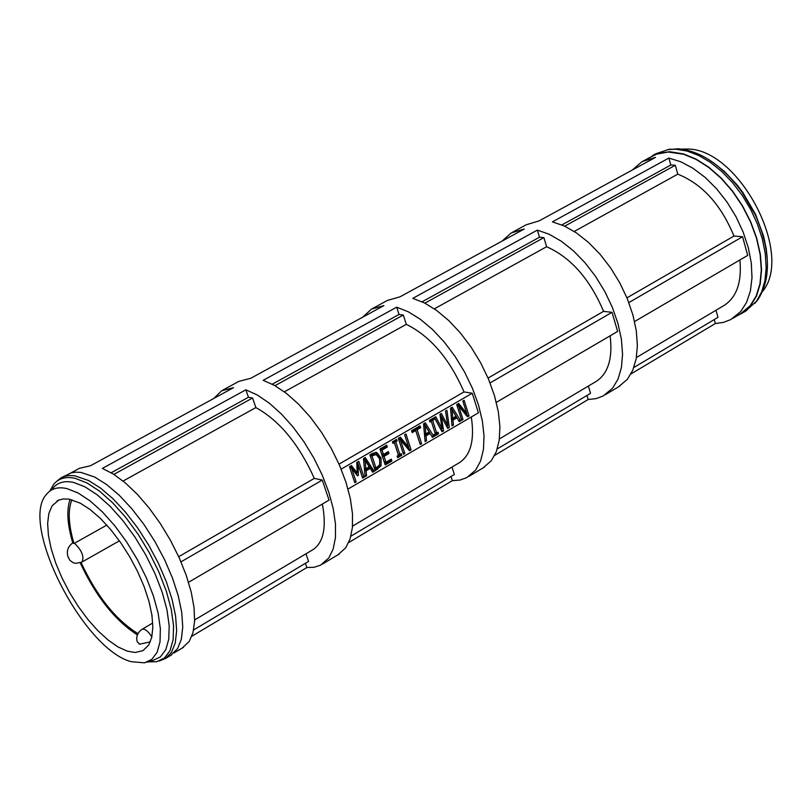 <?xml version="1.0" encoding="UTF-8"?>
<svg xmlns="http://www.w3.org/2000/svg" width="812" height="812" viewBox="0 0 812 812"><rect width="100%" height="100%" fill="white"/><g stroke="black" fill="none" stroke-linecap="round" stroke-linejoin="round"><path stroke-width="1.22" d="M466.565 413.43L467.276 415.673L466.788 415.957M457.613 404.041L464.961 413.156L466.748 413.46L462.82 401.026L464.109 400.275L469.062 415.967L467.276 415.673M469.062 415.967L467.529 416.871L458.689 405.99L462.972 419.53L461.693 420.281L456.709 404.569L458.668 403.432L466.748 413.46M462.972 419.53L461.358 419.256M458.689 405.99L457.075 405.726M381.051 465.844L375.185 470.798L369.927 454.852L372.383 453.431L376.656 452.467L381.051 457.907L381.051 465.844L379.326 465.509M375.428 452.325L379.295 457.572L379.793 459.501M379.234 465.631L374.809 469.651M376.017 468.128L379.742 464.697L379.559 458.75L376.22 454.527L371.967 455.867L376.017 468.128L374.261 467.783L370.211 455.522L371.967 455.867M375.926 454.476L373.845 454.101L370.211 455.522M389.902 459.968L390.146 460.698L384.837 463.794M386.999 452.396L387.243 453.137L382.32 455.999L384.259 461.886L386.015 462.231L391.293 459.156L391.902 461.033L390.146 460.698M385.304 445.94L385.558 446.691L380.27 449.757L381.711 454.111L383.467 454.446L388.38 451.584L388.999 453.472L387.243 453.137M388.999 453.472L384.076 456.334L382.32 455.999M384.076 456.334L386.015 462.231M391.902 461.033L385.213 464.941L379.986 449.026L386.695 445.138L387.314 447.026L382.026 450.092L383.467 454.446M382.026 450.092L380.27 449.757M387.314 447.026L385.558 446.691M374.17 471.386L372.667 472.269L370.221 468.382L366.07 470.808L366.567 475.832L365.116 476.674L363.482 458.597L365.258 457.562L374.17 471.386L372.038 471.264M364.141 458.212L372.424 471.041M365.877 468.757L369.216 466.809L365.045 460.231L365.877 468.757L364.365 468.453M366.567 475.832L365.004 475.507M366.07 470.808L364.558 470.503M370.221 468.382L368.465 468.037L364.537 470.331M365.045 460.231L363.603 459.947M408.609 447.28L409.329 449.493L408.751 449.828M399.342 437.81L406.944 446.976L408.7 447.3L404.63 434.745L405.949 433.984L411.095 449.828L409.329 449.493M411.095 449.828L409.512 450.751L400.377 439.81L404.833 453.482L403.503 454.253L398.337 438.389L400.357 437.221L408.7 447.3M404.833 453.482L403.148 453.167M400.377 439.81L398.702 439.505M358.092 464.362L358.366 475.365L357.493 475.883L351.566 468.148L356.143 481.912L354.793 482.704L349.464 466.717L351.444 465.57L357.128 472.888L356.793 462.464L358.792 461.307L364.091 477.273L362.659 478.116L358.092 464.362L356.844 464.109M364.091 477.273L362.274 476.959M356.57 472.777L356.62 474.746M358.366 475.365L356.864 475.061M351.566 468.148L349.82 467.793M356.143 481.912L354.408 481.557M357.422 462.099L362.345 476.918M357.128 472.888L355.382 472.543L350.429 466.159M430.076 433.506L426.036 435.851L426.513 440.825L425.102 441.647L423.559 423.783L425.285 422.778L433.902 436.511L432.441 437.363L430.076 433.506L428.3 433.192L424.554 435.374M424.128 423.448L431.822 436.369M425.072 425.417L425.853 433.831L429.101 431.943L425.072 425.417L423.671 425.173M425.853 433.831L424.402 433.578M426.036 435.851L424.574 435.587M426.513 440.825L425.001 440.54M433.902 436.511L432.126 436.186M394.338 442.642L392.978 443.433L392.44 441.809L396.591 439.404L397.119 441.028L395.759 441.819L399.88 454.446L401.24 453.654L401.767 455.278L397.636 457.684L397.098 456.07L398.459 455.278L394.338 442.642L392.612 442.317M401.767 455.278L400.001 454.943L397.261 456.537M395.759 441.819L393.993 441.495L398.113 454.111L400.001 454.943M397.119 441.028L395.353 440.703L393.993 441.495M436.582 432.958L436.754 433.486L434.105 435.029M432.065 418.85L430.878 420.108L431.233 421.225M433.994 419.642L432.654 420.423L436.683 432.969L438.013 432.197L438.531 433.801L434.471 436.176L433.953 434.562L435.293 433.781L431.263 421.225L429.924 422.007L429.406 420.393L433.476 418.028L433.994 419.642L432.217 419.337M432.654 420.423L430.878 420.108M436.683 432.969L434.938 432.664M438.531 433.801L436.754 433.486M431.263 421.225L429.578 420.931M417.124 429.731L415.358 429.416L415.724 430.543L412.181 432.603L411.572 430.725L420.058 425.803L420.667 427.68L417.124 429.731L421.631 443.667L420.23 444.489L415.724 430.543L413.958 430.228L411.816 431.476M421.631 443.667L419.865 443.352M420.667 427.68L418.901 427.366L415.358 429.416M418.657 426.615L418.901 427.366M456.943 417.845L452.964 420.169L453.421 425.102L452.03 425.924L450.528 408.152L452.233 407.157L460.719 420.849L459.267 421.692L456.943 417.845L455.156 417.541L451.502 419.682M451.056 407.847L458.668 420.697M452.01 409.776L452.781 418.16L455.989 416.292L452.01 409.776L450.64 409.552M452.781 418.16L451.35 417.916M452.964 420.169L451.523 419.916M453.421 425.102L451.939 424.849M460.719 420.849L458.932 420.545M449.31 427.508L447.747 428.421L441.454 416.586L443.565 430.867L442.043 431.751L434.318 417.541L435.75 416.708L442.053 428.604L439.942 414.282L441.352 413.47L447.686 425.468L445.544 411.034L446.904 410.243L449.31 427.508L447.209 427.386M447.28 425.397L447.534 427.193M441.454 416.586L440.256 416.383M441.484 428.503L441.484 430.725M443.565 430.867L441.789 430.553M447.686 425.468L446.032 425.173M440.114 414.181L441.373 416.576M442.053 428.604L440.277 428.289L434.511 417.429M348.023 489.047L478.42 412.821L472.259 393.231L341.162 469.133M150.301 641.896L139.735 644.149L137.198 641.805C135.909 636.841 137.492 632.69 141.948 629.371C144.749 628.458 148.048 630.985 151.834 636.943M81.982 562.036L76.023 563.355L73.253 562.787L69.812 560.28L67.853 556.403C66.442 550.861 68.076 546.354 72.755 542.903L74.004 543.522L106.808 525.1M71.903 499.796C67.751 510.149 68.452 524.725 74.004 543.522M70.076 499.36C66.422 509.997 67.315 524.511 72.755 542.903M610.127 335.823C612.827 357.99 608.33 373.094 596.647 381.143L595.48 381.833M739.884 259.972C741.935 281.744 736.849 296.796 724.629 305.119L723.421 305.84M322.364 504.049C326.637 527.008 323.633 542.132 313.33 549.43L312.295 550.049M471.285 416.992C474.726 439.556 470.909 454.69 459.856 462.393L458.76 463.053M574.226 231.45L677.797 174.154C702.268 184.019 720.995 204.644 733.967 236.048L626.955 297.842M434.359 308.834L546.618 246.726C570.877 257.505 589.867 279.044 603.58 311.351L488.053 378.057M284.362 391.82L406.304 324.353C430.258 336.148 449.503 358.671 464.017 391.932L339.02 464.109M123.079 481.049L255.861 407.583C279.399 420.525 298.877 444.123 314.295 478.39L178.711 556.687M113.873 474.391L252.573 398.012L255.861 407.583M274.994 385.67L403.31 315.015L406.304 324.353M424.889 303.14L543.888 237.611L546.618 246.726M564.675 226.172L675.3 165.262L677.797 174.154M464.017 391.932L472.259 393.231M452 467.062L454.375 474.492L350.906 536.174M450.995 476.512L452.325 480.653L459.917 480.065L466.707 477.679L475.619 470.128L480.572 461.074L483.424 449.615L484.043 436.125L482.389 421.063L478.491 404.955L472.472 388.39L464.545 371.977L455.004 356.316L444.205 341.984L432.532 329.52L420.433 319.339L408.345 311.818L396.692 307.18L399.037 314.467L403.31 315.015M188.526 582.285L329.053 500.131L322.283 480.065L314.295 478.39M305.972 553.804L308.58 561.417L193.632 629.939M305.413 563.295L306.875 567.537L314.142 567.273L320.578 565.162L328.819 557.935L333.194 549.013L335.447 537.554L335.468 523.943L333.224 508.647L328.779 492.184L322.273 475.172L313.94 458.222L304.084 441.972L293.071 427.021L281.297 413.907L269.219 403.097L257.272 394.977L245.874 389.801L248.442 397.281L252.573 398.012M634.578 321.532L747.7 255.404L742.574 236.739L733.967 236.048M715.991 310.255L717.981 317.35L633.857 367.501M714.266 319.563L715.382 323.521L723.451 322.394L730.8 319.563L740.737 311.544L746.593 302.348L750.4 290.95L752.003 277.745L751.303 263.159L748.319 247.731L743.132 232.009L735.926 216.56L726.963 201.965L716.57 188.76L705.141 177.402L693.083 168.317L680.842 161.801L668.855 158.066L670.813 165.019L675.3 165.262M496.325 402.356L617.638 331.438L612.025 312.326L603.58 311.351M588.355 386.065L590.537 393.323L497.289 448.914M586.974 395.454L588.192 399.504L596.038 398.621L603.143 395.992L612.603 388.187L618.054 379.042L621.413 367.613L622.56 354.255L621.413 339.426L618.003 323.663L612.421 307.535L604.869 291.62L595.632 276.506L585.036 262.763L573.475 250.867L561.386 241.265L549.196 234.272L537.361 230.111L539.493 237.226L543.888 237.611M213.81 398.448L221.686 390.755L233.551 387.669L90.518 465.743L79.343 468.341L70.817 472.98M362.842 317.106L371.419 309.149L383.944 305.586L250.796 378.26L238.85 381.396L222.762 390.166M502.029 241.134L511.195 232.963L524.268 229.004L400.012 296.816L387.425 300.42L372.566 308.519M632.315 170.023L641.967 161.69L655.487 157.376L539.28 220.813L526.156 224.812L512.402 232.303M182.284 648.006L189.216 641.439L192.992 632.67L194.626 621.241L194.038 607.549L191.206 592.029L186.212 575.261L179.229 557.824L170.49 540.376L160.329 523.557L149.124 507.997L137.289 494.264L125.261 482.846L113.477 474.137L102.363 468.422L245.874 389.801M111.193 472.757L248.442 397.281M272.264 384.188L399.037 314.467M337.995 554.779L345.648 547.867L350.094 538.935L352.418 527.475L352.51 513.874L350.337 498.598L345.953 482.176L339.507 465.215L331.215 448.325L321.4 432.146L310.407 417.267L298.643 404.224L286.565 393.495L274.588 385.446L263.169 380.331L396.692 307.18M483.049 467.935L491.311 460.739L496.315 451.685L499.228 440.226L499.918 426.747L498.314 411.704L494.478 395.637L488.509 379.123L480.633 362.771L471.122 347.171L460.343 332.91L448.681 320.507L436.582 310.397L424.473 302.927L412.8 298.349L537.361 230.111M422.108 301.78L539.493 237.226M561.863 224.934L670.813 165.019M618.49 386.847L627.27 379.417L632.761 370.272L636.182 358.843L637.379 345.496L636.283 330.697L632.913 314.975L627.382 298.887L619.871 283.023L610.665 267.98L600.088 254.288L588.548 242.463L576.459 232.922L564.259 225.98L552.404 221.869L668.855 158.066M180.995 561.853L322.283 480.065M490.062 382.929L612.025 312.326M628.833 302.582L742.574 236.739M191.825 636.263L306.875 567.537M348.673 542.568L452.325 480.653M494.691 455.349L588.192 399.504M630.944 373.967L715.382 323.521M127.301 651.153L135.208 652.493L142.912 650.656L148.697 645.043L151.742 637.359L152.849 627.3L151.935 615.222L149.032 601.58L144.231 586.893L137.705 571.749L129.717 556.748L120.572 542.477L110.645 529.515L100.343 518.371L90.051 509.469L80.195 503.135L68.817 499.126L63.448 498.923L58.758 500.09L52.019 505.896L48.842 513.509L47.634 523.466L48.426 535.352L51.166 548.719L55.723 563.061L61.935 577.829L69.558 592.516L78.317 606.564L87.899 619.485L97.958 630.792L108.128 640.069L118.034 646.951L127.301 651.153M80.205 562.828C95.907 596.424 114.969 620.459 137.401 634.903M81.058 562.493C96.709 596.059 115.669 619.779 137.949 633.644M170.49 655.507L177.584 648.636L181.35 639.277L182.751 627.057L181.726 612.4L178.264 595.846L172.479 578.042L164.592 559.691L154.909 541.523L143.805 524.278L131.747 508.647L119.212 495.249L106.707 484.591L94.73 477.07L80.946 472.411L75.749 472.148L71.04 472.919L61.692 477.517M159.182 661.039L165.638 658.42L171.535 652.249L175.27 642.911L176.651 630.691L175.585 616.024L172.103 599.459L166.298 581.646L158.381 563.274L148.677 545.075L137.573 527.81L125.505 512.149L112.969 498.72L100.475 488.032L88.498 480.491L74.745 475.802L69.558 475.527L64.858 476.289L60.707 478.055L56.383 481.607M148.058 661.861L156.716 661.729L164.491 657.994L170.053 650.564L173.139 639.694L173.565 625.788L171.281 609.416L166.348 591.258L158.949 572.125L149.418 552.86L138.172 534.337L125.718 517.386L112.614 502.76L99.46 491.087L86.833 482.856L75.272 478.369C65.833 476.268 58.606 478.298 53.582 484.449L49.836 491.098M146.901 662.186L152.829 660.521L160.38 656.908L165.78 649.712L168.774 639.176L169.19 625.687L166.967 609.802L162.177 592.181L155.001 573.607L145.754 554.9L134.843 536.915L122.754 520.441L110.046 506.221L97.278 494.873L85.016 486.855L73.79 482.48C64.595 480.41 57.571 482.379 52.689 488.388M67.061 488.631C58.099 486.571 51.247 488.479 46.507 494.325C19.041 523.425 83.149 649.346 131.199 661.678L144.546 662.846L151.885 659.324L157.122 652.3L160.005 641.998L160.37 628.813L158.157 613.283L153.448 596.059L146.404 577.89L137.35 559.6L126.672 541.99L114.857 525.871L102.444 511.946L89.98 500.811L78.013 492.945L67.061 488.631M754.937 303.262L758.002 299.557C771.4 278.445 770.507 250.238 755.333 214.926L742.077 192.129C722.071 165.262 700.726 150.819 678.04 148.799L667.393 149.682M767.198 257.617L766.223 248.624L763.595 236.241L755.566 214.378L742.716 192.282L736.931 184.689L724.243 171.302L712.916 162.349M745.436 311.229L756.591 301.14L761.727 291.772L764.955 280.505L766.163 267.666L765.28 253.669L762.326 238.941L757.383 223.99L750.603 209.283L742.198 195.327L732.465 182.578L721.726 171.454L710.327 162.309L698.655 155.437L687.084 151.032L676 149.205L668.398 149.53L655.832 153.752L652.432 155.6M737.377 315.665L742.371 313.067L750.4 305.972L756.429 296.187L760.205 284.048L761.554 269.99L760.387 254.552L756.743 238.302L750.745 221.899L742.604 206.004L732.657 191.226L721.31 178.173L708.998 167.353L696.239 159.172L683.511 153.915L669.727 151.712L657.781 153.407L647.803 158.502M740.706 313.676L750.186 305.718L756.195 295.974L759.961 283.885L761.301 269.878L760.154 254.481L756.52 238.302L750.532 221.96L742.432 206.116L732.525 191.399L721.208 178.396L708.947 167.607L696.229 159.456L683.552 154.219L668.246 152.037L656.532 154.168L643.226 160.999M762.671 291.275C794.309 253.273 738.067 147.662 686.698 149.043L681.644 149.114M381.051 457.907L379.295 457.572M377.661 469.346L375.915 469.001M373.053 455.227L371.307 454.893M376.656 452.467L375.997 452.335M138.943 643.906L139.735 644.149M67.853 556.403L68.34 557.722M119.415 540.833L82.083 561.975C84.326 556.535 81.789 550.292 74.481 543.238M375.591 454.446L373.845 454.101M142.07 629.3L152.737 623.017M596.647 381.143L499.41 438.906M724.629 305.119L636.405 357.524M313.33 549.43L194.677 619.911M459.856 462.393L352.53 526.146M57.906 500.486L57.084 500.943M171.657 654.817L165.638 658.42M742.716 192.282L742.077 192.129M755.566 214.378L755.333 214.926M670.489 149.114L668.398 149.53M758.002 299.557L756.591 301.14M746.928 310.336L742.371 313.067M742.188 312.782L733.053 318.253M619.921 385.994L605.305 394.744M484.399 467.123L468.768 476.482M339.274 554.017L322.506 564.056M183.461 647.306L174.083 652.919"/></g></svg>
